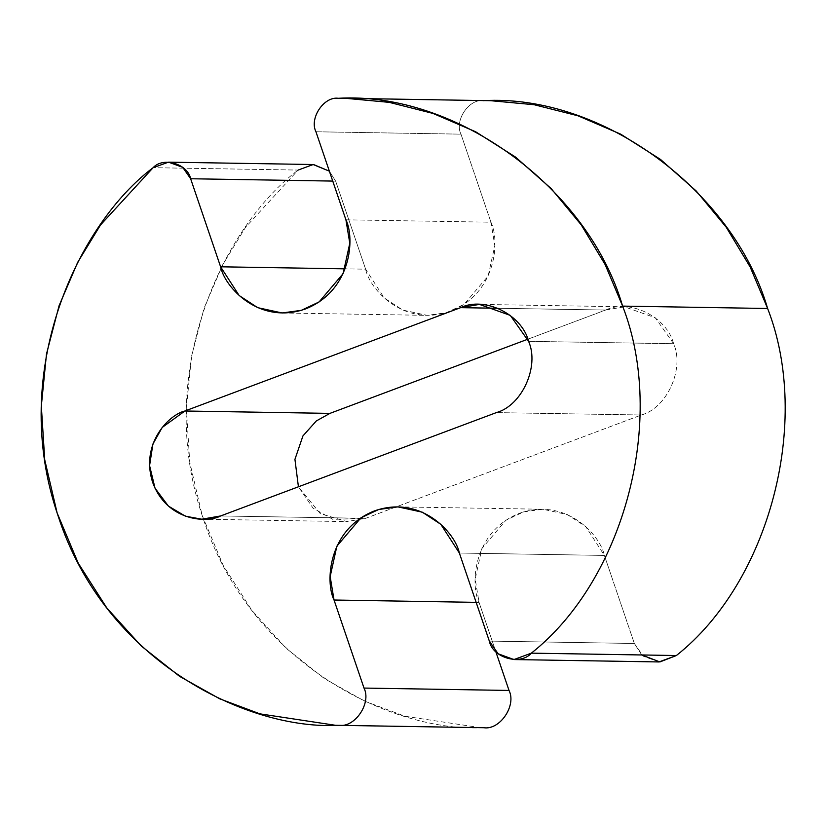 <?xml version="1.0" encoding="UTF-8"?>
<svg xmlns="http://www.w3.org/2000/svg" width="826" height="826" viewBox="0 0 826 826"><rect width="100%" height="100%" fill="white"/><g stroke="black" fill="none" stroke-linecap="round" stroke-linejoin="round"><path stroke-width="0.62" stroke-dasharray="4.13 3.1" d="M605.634 310.039L624.415 306.787L655.297 317.773L673.624 343.719L528.609 341.345L673.624 343.719C684.702 368.85 666.964 408.044 641.358 414.993L365.639 518.336L220.625 515.951L365.639 518.336L346.868 521.588L320.261 513.607L298.423 486.793L313.106 508.196L332.826 519.378L365.639 518.336L641.358 414.993L496.343 412.608L641.358 414.993C666.964 408.044 684.702 368.85 673.624 343.719C667.026 316.926 629.639 298.392 605.634 310.039L498.057 308.274L605.634 310.039L527.835 339.197L605.634 310.039M345.929 219.819L490.943 222.204L494.805 245.652L488.125 276.008L464.109 304.34L446.298 312.734L427.135 315.356L402.685 310.039L384.162 297.907L365.619 269.183L345.123 268.842L365.619 269.183L335.645 181.131L329.368 171.178L335.645 181.131L332.733 181.08L335.645 181.131L365.619 269.183C369.625 289.306 403.924 327.777 450.604 311.288C496.684 293.003 499.988 240.449 490.943 222.204L345.929 219.819M315.955 131.768L460.97 134.153L490.943 222.204L460.97 134.153L315.955 131.768M353.26 98.531L483.303 100.669C468.91 98.614 454.166 120.72 460.97 134.153C454.166 120.72 468.91 98.614 483.303 100.669L353.26 98.531M490.789 100.7L483.303 100.669M641.771 654.966L634.347 643.475L604.374 555.423C600.368 535.289 566.068 496.829 519.389 513.318C473.308 531.593 470.004 584.158 479.049 602.402L495.827 651.683L479.049 602.402L476.148 602.35L479.049 602.402L475.198 578.954L481.868 548.588L505.884 520.266L523.694 511.872L542.858 509.25L567.307 514.567L585.83 526.689L604.374 555.423L459.359 553.038L604.374 555.423L634.347 643.475L489.333 641.09L634.347 643.475L643.155 656.154L658.962 661.946M313.529 164.529L298.145 170.073L153.13 167.688L298.145 170.073L245.539 227.326L222.669 264.785L204.115 308.046L191.508 356.367L186.346 408.395L189.743 462.188L202.153 515.372L223.237 565.511L251.868 610.404L286.333 648.441L324.628 678.755L364.741 701.202L404.926 716.235L480.484 727.675M483.799 727.716C393.238 732.745 250.102 664.713 202.959 517.819C152.676 372.082 224.3 225.322 298.145 170.073M624.415 306.787L479.4 304.402M282.12 312.971L427.135 315.356M397.843 506.865L542.858 509.25M201.854 519.203L346.868 521.588"/><path stroke-width="1.24" d="M528.609 341.345L510.282 315.387L479.4 304.402L460.619 307.654L498.057 308.274L460.619 307.654L184.9 410.997L329.915 413.382L527.835 339.197L329.915 413.382L184.9 410.997L162.206 427.455L152.924 444.016L149.578 465.627L155.03 488.187L168.39 506.08L185.416 516.198L201.854 519.203L220.625 515.951L496.343 412.608C521.949 405.659 539.688 366.465 528.609 341.345C539.688 366.465 521.949 405.659 496.343 412.608L220.625 515.951C206.686 523.56 166.542 520.855 152.634 482.27C140.1 443.17 169.516 414.384 184.9 410.997L460.619 307.654C484.625 296.007 522.011 314.541 528.609 341.345M513.948 659.561L658.962 661.946L676.37 655.534C769.625 581.855 811.762 421.59 767.622 308.49L622.608 306.105C666.747 419.205 624.611 579.47 531.355 653.149L676.37 655.534L531.355 653.149L513.948 659.561L498.14 653.779L489.333 641.09L459.359 553.038L440.816 524.314L422.292 512.182L397.843 506.865L378.68 509.487L360.869 517.881L336.853 546.213L330.173 576.569L334.034 600.017L476.148 602.35L334.034 600.017L364.008 688.068L509.022 690.443L495.827 651.683L509.022 690.443L364.008 688.068C371.679 703.122 354.891 727.913 338.784 725.331L483.799 727.716C499.916 730.298 516.694 705.507 509.022 690.443C516.694 705.507 499.916 730.298 483.799 727.716L335.47 725.29L259.911 713.85L219.726 698.817L179.614 676.37L141.318 646.056L106.853 608.019L78.222 563.125L57.139 512.987L44.728 459.803L41.331 406.01L46.493 353.982L59.1 305.661L77.654 262.4L100.524 224.94L153.13 167.688L168.514 162.154L182.711 167.337L190.63 178.746L332.733 181.08L190.63 178.746L220.604 266.798L239.148 295.522L257.671 307.654L282.12 312.971L301.284 310.349L319.094 301.955L343.11 273.633L349.79 243.267L345.929 219.819L315.955 131.768C309.151 118.335 323.895 96.229 338.288 98.284L353.26 98.531L338.288 98.284L345.774 98.315L389.211 102.352L433.03 113.441L475.683 131.788L515.548 157.095L551.128 188.545L581.246 224.899L605.159 264.619L622.608 306.105L767.622 308.49L750.173 267.005L726.26 227.284L696.142 190.93L660.563 159.48L620.698 134.163L578.045 115.826L534.226 104.737L490.789 100.7L345.774 98.315M345.123 268.842L220.604 266.798L345.123 268.842M335.47 725.29L483.799 727.716M298.145 170.073L313.157 164.529L329.368 171.178L313.529 164.529L168.514 162.154M298.423 486.793L294.934 459.359L302.935 435.921L316.306 420.961L329.915 413.382L316.306 420.961L302.935 435.921L294.934 459.359L298.423 486.793M483.303 100.669C601.111 93.72 733.282 190.321 767.622 308.49C811.762 421.59 769.625 581.855 676.37 655.534L659.881 661.946L641.771 654.966M345.929 219.819C354.974 238.064 351.67 290.628 305.589 308.903C258.91 325.392 224.61 286.921 220.604 266.798L190.63 178.746C187.781 163.827 163.021 156.527 153.13 167.688C79.286 222.937 7.661 369.707 57.944 515.434C105.088 662.328 248.223 730.36 338.784 725.331C354.891 727.913 371.679 703.122 364.008 688.068L334.034 600.017C324.99 581.772 328.294 529.218 374.374 510.933C421.053 494.444 455.353 532.915 459.359 553.038L489.333 641.09C492.492 657.837 520.452 665.859 531.355 653.149C624.611 579.47 666.747 419.205 622.608 306.105C588.267 187.936 456.097 91.335 338.288 98.284C323.895 96.229 309.151 118.335 315.955 131.768L345.929 219.819"/></g></svg>

